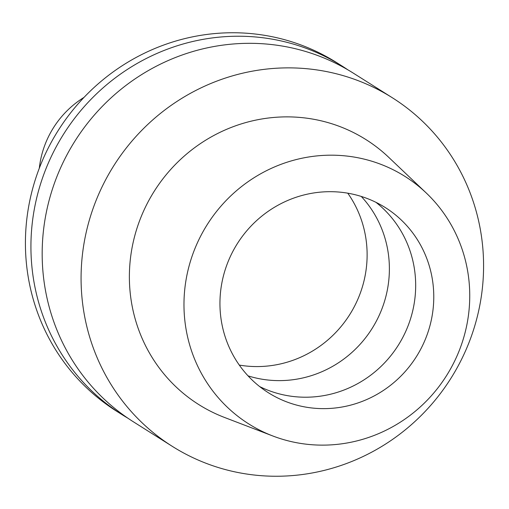 <?xml version="1.0" encoding="UTF-8"?>
<svg xmlns="http://www.w3.org/2000/svg" width="509" height="509" viewBox="0 0 509 509"><rect width="100%" height="100%" fill="white"/><g stroke="black" fill="none" stroke-linecap="round" stroke-linejoin="round"><path stroke-width="0.76" d="M308.378 444.421A146.344 141.489 -57.7 0 1 272.818 435.978A146.344 141.489 -57.7 0 1 188.731 267.346A146.344 141.489 -57.7 0 1 345.337 155.894A146.344 141.489 -57.7 0 1 426.186 192.924A146.344 141.489 -57.7 0 1 455.574 359.106A146.344 141.489 -57.7 0 1 308.378 444.421M313.029 408.103A109.499 105.866 122.3 0 0 427.146 334.642A109.499 105.866 122.3 0 0 385.294 207.557A109.499 105.866 122.3 0 0 340.686 192.217A109.499 105.866 122.3 0 0 226.575 265.673A109.499 105.866 122.3 0 0 268.421 392.763A109.499 105.866 122.3 0 0 313.029 408.103M426.186 192.924L388.653 157.268A156.651 151.453 122.3 0 0 302.111 117.636A156.651 151.453 122.3 0 0 134.471 236.933A156.651 151.453 122.3 0 0 224.482 417.444L272.818 435.978M256.301 475.247A206.12 199.28 -57.7 0 1 172.335 446.374A206.12 199.28 -57.7 0 1 93.554 207.144A206.12 199.28 -57.7 0 1 308.359 68.874A206.12 199.28 -57.7 0 1 392.324 97.747A206.12 199.28 -57.7 0 1 471.105 336.977A206.12 199.28 -57.7 0 1 256.301 475.247M392.324 97.747L353.418 73.201A206.12 199.28 122.3 0 0 269.452 44.321A206.12 199.28 122.3 0 0 54.654 182.597A206.12 199.28 122.3 0 0 133.428 421.827L172.335 446.374M127.867 418.182A206.12 199.28 -57.7 0 1 122.185 414.727A206.12 199.28 -57.7 0 1 43.405 175.497A206.12 199.28 -57.7 0 1 258.209 37.227A206.12 199.28 -57.7 0 1 342.175 66.1A206.12 199.28 -57.7 0 1 347.736 69.746M342.175 66.1L336.665 62.626A206.12 199.28 122.3 0 0 252.699 33.753A206.12 199.28 122.3 0 0 37.895 172.023A206.12 199.28 122.3 0 0 116.676 411.253L122.185 414.727M39.308 168.218A93.045 89.959 -57.7 0 1 83.998 97.397M375.947 202.321A109.499 105.866 -57.7 0 1 407.041 328.388A109.499 105.866 -57.7 0 1 294.934 396.683A109.499 105.866 -57.7 0 1 259.673 386.579M248.055 375.865A109.499 105.866 122.3 0 0 268.637 380.089A109.499 105.866 122.3 0 0 377.341 319.213A109.499 105.866 122.3 0 0 361.275 196.442M347.768 193.178A109.499 105.866 -57.7 0 1 351.649 311.457A109.499 105.866 -57.7 0 1 246.375 366.041A109.499 105.866 -57.7 0 1 239.294 365.08"/></g></svg>
